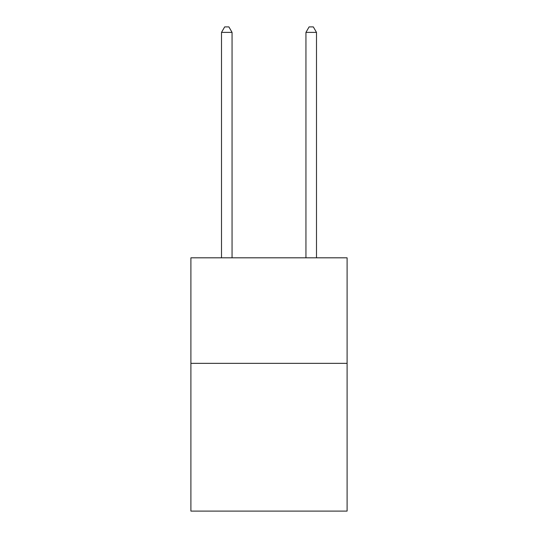 <?xml version="1.0" encoding="UTF-8"?>
<svg xmlns="http://www.w3.org/2000/svg" width="538" height="538" viewBox="0 0 538 538"><rect width="100%" height="100%" fill="white"/><g stroke="black" fill="none" stroke-linecap="round" stroke-linejoin="round"><path stroke-width="0.81" d="M347.097 363.352L347.097 511.1L190.903 511.1L190.903 257.816L347.097 257.816L347.097 363.352L190.903 363.352M232.06 257.816L232.06 32.388L221.508 32.388L221.508 257.816M221.508 32.388L224.676 26.9L228.899 26.9L232.06 32.388M316.492 257.816L316.492 32.388L305.94 32.388L305.94 257.816M305.94 32.388L309.101 26.9L313.324 26.9L316.492 32.388"/></g></svg>
